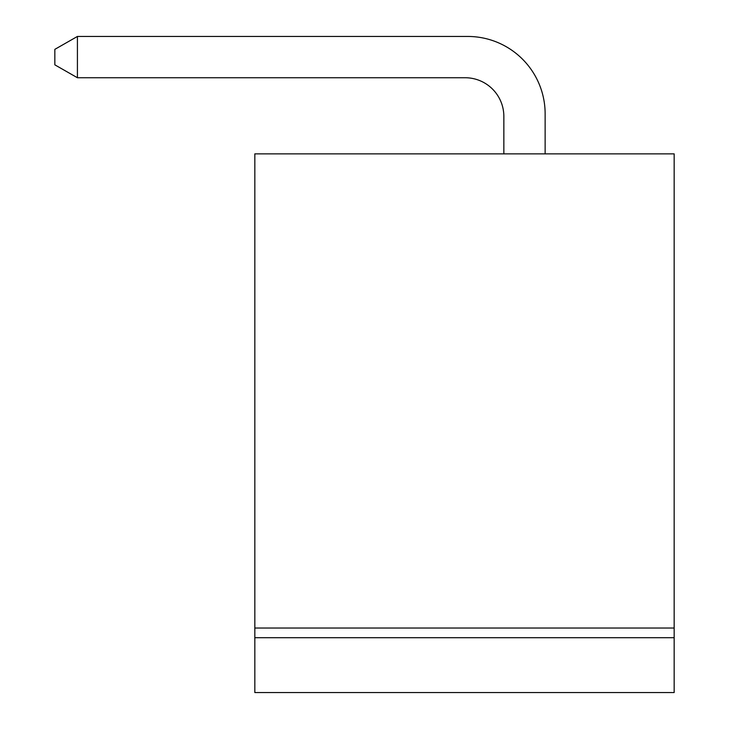 <?xml version="1.0" encoding="UTF-8"?>
<svg xmlns="http://www.w3.org/2000/svg" width="729" height="729" viewBox="0 0 729 729"><rect width="100%" height="100%" fill="white"/><g stroke="black" fill="none" stroke-linecap="round" stroke-linejoin="round"><path stroke-width="1.09" d="M254.831 153.865L674.161 153.865L674.161 637.711L254.831 637.711L254.831 153.865M674.161 628.034L674.161 692.55L254.831 692.55L254.831 628.034L674.161 628.034M503.848 153.865L503.848 116.449A38.71 38.71 0 0 0 465.138 77.739L77.42 77.739L54.839 64.835L54.839 49.353L77.42 36.45L467.717 36.45A77.42 77.42 0 0 1 545.137 113.87L545.137 153.865M503.848 116.449A38.71 38.71 0 0 0 465.138 77.739A38.71 38.71 0 0 1 503.848 116.449M77.42 36.45L467.717 36.45L77.42 36.45L77.42 77.739"/></g></svg>
